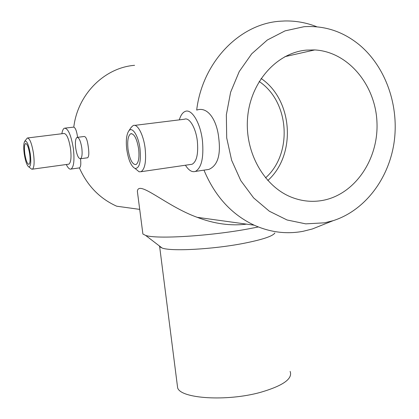 <?xml version="1.0" encoding="UTF-8"?>
<svg xmlns="http://www.w3.org/2000/svg" width="419" height="419" viewBox="0 0 419 419"><rect width="100%" height="100%" fill="white"/><g stroke="black" fill="none" stroke-linecap="round" stroke-linejoin="round"><path stroke-width="0.63" d="M274.874 232.933C272.973 236.148 262.477 239.642 243.392 243.408C212.726 249.368 171.062 251.562 162.106 248.032L159.66 246.691L159.304 245.89M290.121 371.386C292.923 378.745 283.103 385.716 260.649 392.304C226.763 401.769 180.558 398.652 177.64 387.842L177.237 384.663M258.334 226.962L248.928 228.79C209.589 236.159 156.025 239.322 145.613 235.405L142.895 234.032L142.685 232.398M203.98 170.14C214.853 196.197 231.592 214.549 254.197 225.197C270.239 232.336 286.512 234.378 303.016 231.319L312.302 228.989L323.861 224.375M316.837 26.779C306.546 22.689 295.877 20.756 284.841 20.971L280.411 21.201C239.925 23.564 202.45 61.818 196.684 110.066M24.857 154.066C25.994 160.781 27.361 164.206 28.953 164.348C30.147 163.295 30.383 159.796 29.655 153.852C28.497 147.069 27.13 143.633 25.549 143.539C24.349 144.649 24.119 148.158 24.857 154.066M30.77 168.417L31.786 169.208L32.399 169.176C34.217 167.621 34.583 162.378 33.499 153.454C31.76 143.267 29.691 138.118 27.303 138.003L24.695 141.323C23.579 143.429 23.438 147.687 24.271 154.092C25.48 161.477 27.02 165.772 28.895 166.966C30.791 166.657 31.247 162.273 30.268 153.82C28.576 144.298 26.716 140.135 24.695 141.323M68.307 164.238L68.836 164.164C70.958 162.582 71.523 157.403 70.528 148.619C68.826 138.6 66.605 133.561 63.866 133.493L27.811 137.94M66.296 164.515C67.967 168.009 69.544 169.527 71.036 169.067C73.88 166.987 74.645 160.084 73.33 148.357C71.047 134.981 68.077 128.256 64.421 128.193C63.222 128.738 62.368 130.587 61.871 133.74M65.212 128.099L73.796 127.109C75.483 127.858 76.75 131.257 77.594 137.322M324.5 222.829L333.079 220.693C364.556 210.694 388.513 179.348 394.012 142.931C399.443 106.499 386.082 67.244 359.455 44.938C343.025 31.467 324.542 25.391 304 26.711L285.067 30.865L267.312 40.015L251.735 53.789L239.254 71.513L230.618 92.238L226.349 114.806L226.705 137.93L231.639 160.294L240.81 180.652L253.636 197.915L269.349 211.223L287.036 219.975L305.739 223.861L324.5 222.829M128.046 149.436C129.78 159.649 132.42 164.698 135.976 164.573C138.61 162.771 139.501 157.57 138.647 148.96C136.866 138.584 134.211 133.52 130.691 133.771C128.046 135.698 127.167 140.92 128.046 149.436M135.609 168.894L139.098 171.79L141.02 171.706C145.016 169.051 146.383 161.263 145.126 148.331C143.492 134.599 137.374 123.286 133.106 125.574L131.047 127.57M140.019 148.897C138.464 135.609 132.079 125.857 128.696 131.074C126.428 134.729 125.789 140.868 126.774 149.494C128.439 160.142 131.22 166.469 135.112 168.48C139.485 168.354 141.124 161.828 140.019 148.897M190.603 164.473L192.127 164.248C196.694 161.561 198.438 153.904 197.359 141.276C195.883 127.868 189.294 116.917 184.418 119.237L134.688 125.381M185.423 165.227C188.723 170.402 192.049 172.466 195.401 171.423C201.518 167.899 203.87 157.701 202.456 140.836C200.486 122.877 191.624 108.322 185.13 111.449C182.616 112.512 180.678 115.319 179.311 119.865M196.878 110.04C207.981 106.19 217.089 120.457 218.807 138.626C220.839 155.323 217.529 165.584 208.887 169.407L205.687 169.889M77.457 137.338L84.172 136.494C86.015 136.531 87.393 140.051 88.309 147.053C89.168 153.092 88.938 156.664 87.618 157.774L87.21 157.832M81.805 147.907C82.48 153.998 82.04 157.612 80.49 158.743C78.473 158.665 76.887 155.171 75.719 148.258C75.032 142.209 75.467 138.584 77.023 137.39C79.023 137.422 80.616 140.925 81.805 147.907M267.804 180.521C296.422 155.072 293.19 100.131 261.11 78.473M306.446 50.107L314.727 49.934C348.131 51.705 375.565 85.01 376.964 122.264C378.708 159.519 354.6 194.866 322.169 200.497C312.202 202.209 302.335 201.256 292.562 197.642C264.394 187.262 244.293 152.333 247.66 116.974C250.824 81.59 276.917 52.689 306.446 50.107M265.52 177.881C292.797 153.972 289.691 101.738 259.172 81.49M87.618 157.774L80.49 158.743C81.139 164.038 80.773 167.087 79.39 167.899L79.385 167.899C87.414 185.863 99.848 198.632 116.692 206.206L139.705 209.385M138.013 196.338L137.369 191.326C138.464 179.547 166.086 206.143 197.202 217.325C214.182 223.825 230.628 226.098 246.534 224.139M134.578 65.322C104.525 67.642 77.667 94.228 73.796 127.109M333.079 220.693L312.302 228.989M128.696 131.074L131.419 127.02M314.727 49.934L284.936 56.644M195.401 171.423L208.887 169.407M141.02 171.706L192.127 164.248M135.112 168.48L139.098 171.79M130.691 133.771L131.707 133.64M71.036 169.067L79.39 167.899M32.399 169.176L68.836 164.164M28.895 166.966L31.786 169.208M25.549 143.539L25.878 143.502M254.197 225.197L197.202 217.325M142.895 234.032L137.369 191.326M162.106 248.032L145.613 235.405M177.64 387.842L159.66 246.691"/></g></svg>
